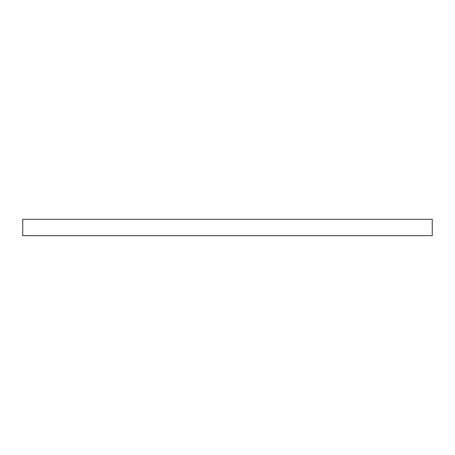 <?xml version="1.0" encoding="UTF-8"?>
<svg xmlns="http://www.w3.org/2000/svg" width="455" height="455" viewBox="0 0 455 455"><rect width="100%" height="100%" fill="white"/><g stroke="black" fill="none" stroke-linecap="round" stroke-linejoin="round"><path stroke-width="0.68" d="M22.75 235.69L22.75 219.31L432.25 219.31L432.25 235.69L22.75 235.69"/></g></svg>
